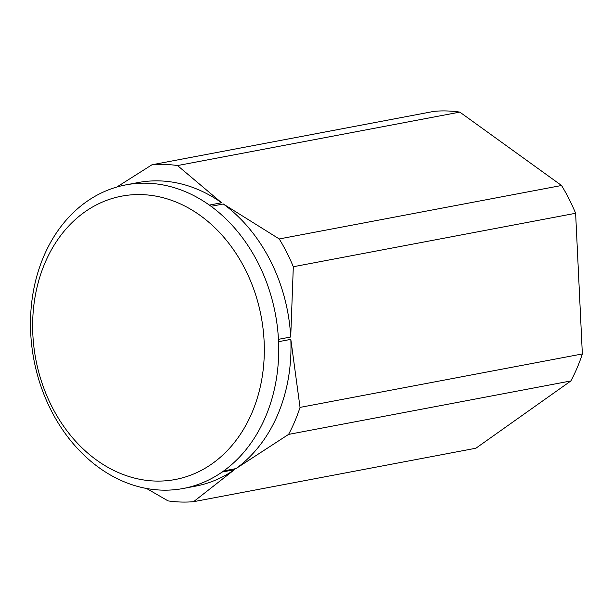 <?xml version="1.0" encoding="UTF-8"?>
<svg xmlns="http://www.w3.org/2000/svg" width="613" height="613" viewBox="0 0 613 613"><rect width="100%" height="100%" fill="white"/><g stroke="black" fill="none" stroke-linecap="round" stroke-linejoin="round"><path stroke-width="0.92" d="M223.707 470.922A154.491 122.891 -100.7 0 0 265.575 416.725A154.491 122.891 -100.7 0 0 278.563 341.686L278.448 339.334A154.491 122.891 -100.7 0 0 211.048 206.313L209.347 205.087A154.491 122.891 -100.7 0 0 125.864 184.881A154.491 122.891 -100.7 0 0 87.092 201.294L85.506 202.42A154.491 122.891 -100.7 0 0 43.63 256.617A154.491 122.891 -100.7 0 0 30.65 331.656L30.765 334.001A154.491 122.891 -100.7 0 0 98.164 467.029L99.858 468.255A154.491 122.891 -100.7 0 0 183.348 488.461A154.491 122.891 -100.7 0 0 222.121 472.048L223.707 470.922L235.967 468.6A154.491 122.891 -100.7 0 0 277.842 414.403A154.491 122.891 -100.7 0 0 290.823 339.364L300.041 407.4A169.939 135.182 79.3 0 1 294.845 421.292A169.939 135.182 79.3 0 1 288.577 434.402L570.887 380.941A169.939 135.182 -100.7 0 0 582.35 353.946L300.041 407.4M44.902 263.115A144.193 114.7 -100.7 0 0 96.586 460.072A144.193 114.7 -100.7 0 0 252.05 412.549A144.193 114.7 -100.7 0 0 200.367 215.584A144.193 114.7 -100.7 0 0 44.902 263.115M561.546 185.494L279.237 238.947A169.939 135.182 79.3 0 1 293.313 266.739L575.622 213.278A169.939 135.182 -100.7 0 0 561.546 185.494L459.819 112.11A169.939 135.182 -100.7 0 0 434.28 111.313L151.97 164.774A169.939 135.182 79.3 0 1 177.509 165.564L459.819 112.11M570.887 380.941L475.895 448.226L193.585 501.687A169.939 135.182 79.3 0 1 168.046 500.89L146.545 488.469M116.807 187.042L151.97 164.774M575.622 213.278L582.35 353.946M183.348 488.461L195.616 486.14A154.491 122.891 -100.7 0 0 234.381 469.727L193.585 501.687M177.509 165.564L221.615 202.765A154.491 122.891 -100.7 0 0 138.124 182.559L125.864 184.881M293.313 266.739L290.715 337.012A154.491 122.891 -100.7 0 0 223.316 203.991L279.237 238.947M288.577 434.402L235.967 468.6M234.381 469.727L222.121 472.048M278.448 339.334L290.715 337.012M290.823 339.364L278.563 341.686M209.347 205.087L221.615 202.765M223.316 203.991L211.048 206.313"/></g></svg>
